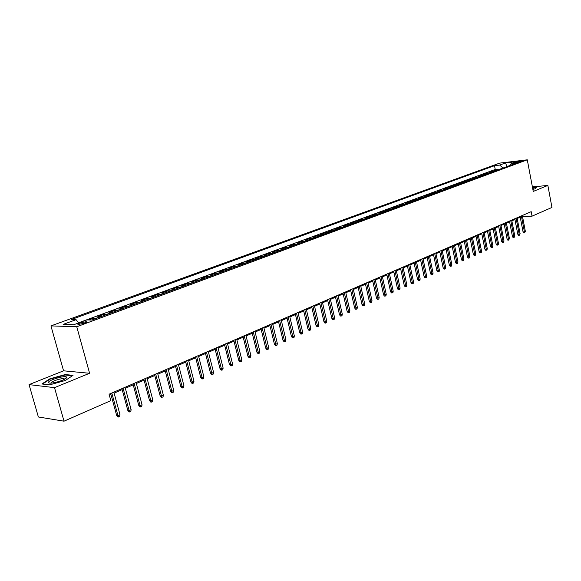 <?xml version="1.0" encoding="UTF-8"?>
<svg xmlns="http://www.w3.org/2000/svg" width="581" height="581" viewBox="0 0 581 581"><rect width="100%" height="100%" fill="white"/><g stroke="black" fill="none" stroke-linecap="round" stroke-linejoin="round"><path stroke-width="0.87" d="M84.557 323.145C86.605 322.339 87.157 321.852 86.22 321.685L79.953 323.014C77.89 323.82 77.331 324.307 78.275 324.481L84.557 323.145M29.05 384.615L54.512 387.65L89.597 373.271L63.561 370.809L29.05 384.615L38.368 416.976L64.012 421.181L110.84 400.672L109.075 394.208L531.201 211.673L532.051 216.161L551.95 207.446L547.861 185.433L532.399 186.929M63.561 370.809L50.954 325.897L499.631 163.123L527.279 159.819L76.757 326.754L50.954 325.897M497.627 170.037L494.482 170.356L497.706 169.165L497.859 169.95M495.462 170.836L492.318 171.148L492.47 171.94M492.318 171.148L489.049 172.354L492.201 172.041M486.711 174.068L483.559 174.38L486.863 173.16L487.016 173.959M481.155 176.123L477.996 176.428L481.344 175.201L481.504 175.999M475.534 178.2L472.368 178.505L475.752 177.256L475.912 178.062M469.833 180.306L466.666 180.611L470.094 179.347L470.261 180.154M464.066 182.441L460.9 182.739L464.372 181.454L464.531 182.267M458.227 184.598L455.054 184.889L458.569 183.596L458.736 184.409M452.316 186.784L449.142 187.075L452.701 185.76L452.868 186.581M446.331 188.999L443.15 189.283L446.753 187.953L446.92 188.781M440.267 191.243L437.079 191.519L440.732 190.176L440.899 191.004M434.123 193.509L430.935 193.785L434.632 192.42L434.806 193.262M427.899 195.812L424.711 196.08L428.458 194.7L428.633 195.543M421.595 198.143L418.407 198.404L422.198 197.01L422.372 197.852M415.204 200.503L412.016 200.765L415.858 199.348L416.04 200.198M408.733 202.9L405.538 203.147L409.438 201.716L409.62 202.573M402.175 205.318L398.98 205.565L402.931 204.113L403.112 204.977M395.53 207.78L392.335 208.02L396.336 206.545L396.518 207.41M388.798 210.271L385.595 210.504L389.648 209.007L389.836 209.886M381.971 212.791L378.768 213.024L382.879 211.506L383.068 212.385M375.05 215.348L371.847 215.573L376.016 214.04L376.205 214.919M368.034 217.948L364.832 218.158L369.051 216.604L369.247 217.497M360.917 220.577L357.722 220.787L361.999 219.204L362.195 220.105M353.706 223.242L350.503 223.445L354.846 221.84L355.042 222.748M346.392 225.944L343.189 226.14L347.591 224.52L347.794 225.428M338.97 228.689L335.774 228.878L340.241 227.229L340.444 228.144M331.446 231.47L328.25 231.652L332.775 229.982L332.986 230.897M323.813 234.288L320.625 234.463L325.215 232.77L325.425 233.693M316.071 237.15L312.883 237.317L317.538 235.603L317.749 236.532M308.22 240.055L305.025 240.214L309.753 238.471L309.971 239.408M300.246 243.003L297.058 243.148L301.851 241.384L302.076 242.328M292.156 245.995L288.975 246.133L293.841 244.34L294.059 245.291M283.949 249.031L280.768 249.162L285.707 247.339L285.932 248.298M275.612 252.11L272.438 252.234L277.449 250.382L277.682 251.348M267.158 255.233L263.985 255.35L269.068 253.469L269.301 254.442M258.567 258.414L255.4 258.516L260.564 256.606L260.796 257.586M249.845 261.639L246.685 261.726L251.929 259.794L252.169 260.775M240.992 264.907L237.832 264.987L243.163 263.026L243.403 264.021M231.993 268.233L228.849 268.306L234.259 266.309L234.499 267.311M222.857 271.61L219.72 271.668L225.217 269.642L225.464 270.652M213.583 275.045L210.445 275.089L216.03 273.034L216.277 274.043M204.149 278.531L201.026 278.56L206.698 276.469L206.952 277.493M194.57 282.068L191.454 282.09L197.22 279.969L197.475 280.993M184.831 285.67L181.73 285.678L187.583 283.521L187.845 284.552M174.939 289.331L171.845 289.323L177.793 287.13L178.062 288.176M164.881 293.049L161.801 293.027L167.844 290.798L168.12 291.851M154.648 296.826L151.583 296.797L157.734 294.531L158.01 295.584M144.255 300.675L141.198 300.624L147.451 298.322L147.727 299.389M133.674 304.582L130.638 304.517L136.993 302.171L137.276 303.253M122.925 308.555L119.897 308.482L126.36 306.093L126.651 307.182M111.98 312.6L108.974 312.505L115.546 310.08L115.844 311.176M100.847 316.718L97.855 316.609L104.551 314.139L104.849 315.236M88.711 319.978L93.359 318.265L93.664 319.376M516.952 161.961L515.332 162.745L520.503 161.83L522.108 161.046L516.952 161.961L517.083 162.636M503.015 168.04L499.675 165.077L494.504 165.687L71.245 319.565L76.075 319.681L63.133 324.401L73.765 324.728L86.787 319.935L91.827 320.051L516.371 163.101L511.055 163.733L510.06 165.44M499.675 165.077L505.535 162.934L516.894 161.583L511.055 163.733M497.706 169.165L495.237 169.449L78.58 322.796M93.359 318.265L96.344 318.381M104.551 314.139L107.55 314.241M115.546 310.08L118.568 310.167M126.36 306.093L129.396 306.165M136.993 302.171L140.043 302.229M147.451 298.322L150.515 298.358M157.734 294.531L160.806 294.552M167.844 290.798L170.93 290.805M177.793 287.13L180.894 287.123M187.583 283.521L190.691 283.506M197.22 279.969L200.336 279.94M206.698 276.469L209.828 276.433M216.03 273.034L219.168 272.976M225.217 269.642L228.362 269.577M234.259 266.309L237.411 266.236M243.163 263.026L246.322 262.939M251.929 259.794L255.095 259.692M260.564 256.606L263.738 256.504M269.068 253.469L272.249 253.352M277.449 250.382L280.63 250.258M285.707 247.339L288.888 247.201M293.841 244.34L297.029 244.194M301.851 241.384L305.047 241.231M309.753 238.471L312.948 238.312M317.538 235.603L320.734 235.428M325.215 232.77L328.41 232.589M332.775 229.982L335.978 229.793M340.241 227.229L343.436 227.04M347.591 224.52L350.793 224.317M354.846 221.84L358.049 221.637M361.999 219.204L365.195 218.993M369.051 216.604L372.254 216.386M376.016 214.04L379.211 213.808M382.879 211.506L386.075 211.273M389.648 209.007L392.85 208.768M396.336 206.545L399.532 206.299M402.931 204.113L406.119 203.866M409.438 201.716L412.626 201.454M415.858 199.348L419.046 199.087M422.198 197.01L425.386 196.741M428.458 194.7L431.639 194.432M434.632 192.42L437.82 192.144M440.732 190.176L443.913 189.893M446.753 187.953L449.934 187.67M452.701 185.76L455.874 185.47M458.569 183.596L461.742 183.298M464.372 181.454L467.538 181.156M470.094 179.347L473.261 179.042M475.752 177.256L478.918 176.951M481.344 175.201L484.496 174.888M486.863 173.16L490.015 172.847M54.512 387.65L64.012 421.181M89.597 373.271L76.757 326.754M527.279 159.819L533.249 191.425L547.861 185.433M522.58 216.844L532.051 216.161M109.344 395.203L110.942 394.506M114.116 393.134L122.184 389.633M125.336 388.268L133.238 384.847M136.361 383.496L144.095 380.141M147.196 378.797L154.764 375.522M157.843 374.186L165.258 370.976M168.308 369.654L175.578 366.502M178.607 365.195L185.717 362.108M188.723 360.808L195.695 357.787M198.68 356.494L205.507 353.531M208.47 352.253L215.159 349.355M218.1 348.077L224.658 345.237M227.578 343.974L234.005 341.185M236.903 339.936L243.199 337.205M246.075 335.956L252.256 333.283M255.11 332.041L261.167 329.42M263.999 328.192L269.94 325.621M272.75 324.401L278.575 321.874M281.371 320.668L287.079 318.192M289.854 316.986L295.46 314.561M298.213 313.37L303.71 310.988M306.448 309.804L311.837 307.465M314.553 306.289L319.848 303.994M322.542 302.824L327.735 300.573M330.415 299.418L335.513 297.211M338.171 296.056L343.175 293.884M345.818 292.744L350.728 290.616M353.35 289.476L358.172 287.392M360.779 286.259L365.507 284.211M368.1 283.085L372.741 281.073M375.319 279.962L379.88 277.987M382.436 276.876L386.91 274.936M389.452 273.84L393.853 271.93M396.373 270.84L400.694 268.967M403.199 267.877L407.441 266.04M409.932 264.965L414.1 263.157M416.577 262.082L420.673 260.31M423.128 259.242L427.151 257.499M429.599 256.446L433.549 254.732M435.975 253.679L439.861 251.994M442.272 250.948L446.085 249.3M448.488 248.261L452.236 246.635M454.618 245.603L458.307 244.005M460.675 242.974L464.299 241.405M466.652 240.389L470.211 238.849M472.549 237.832L476.05 236.314M478.381 235.305L481.816 233.816M484.133 232.814L487.51 231.347M489.812 230.352L493.131 228.914M495.419 227.919L498.687 226.51M500.96 225.522L504.177 224.128M506.436 223.148L509.595 221.782M511.839 220.809L514.948 219.465M517.184 218.492L520.235 217.171M495.237 169.449L494.504 165.687M76.075 319.681L78.682 322.92M506.937 166.594L505.535 162.934M532.864 189.399L535.726 188.651L536.416 187.06L532.494 187.438M49.567 384.869L65.341 380.482L73.039 375.333L65.239 374.556L49.85 378.819L41.876 383.976L49.567 384.869M49.966 379.226L49.85 378.819M66.234 378.122L66.125 377.715M65.362 374.999L65.239 374.556M520.104 216.473L523.06 231.892L524.425 231.812L521.382 215.921M525.362 231.383L524.556 232.894L524.425 231.812L525.362 231.383L522.326 215.515M524.556 232.894L523.793 232.937L523.06 231.892M532.777 188.927L533.264 188.542L532.639 188.222M532.537 187.656L536.169 187.307L535.573 188.687M66.655 377.389L66.619 377.222C66.045 374.934 48.194 380.047 48.477 382.429C48.506 383.053 49.596 383.271 51.738 383.09C59.669 381.739 64.644 379.836 66.655 377.389M64.789 379.139L64.019 378.71C61.15 378.115 50.787 381.543 51.034 383.01M42.522 384.056L50.155 379.102L65.072 374.97L72.472 375.711M514.81 218.761L517.802 234.266L519.167 234.187L516.088 218.209M520.118 233.758L519.298 235.276L519.167 234.187L520.118 233.758L517.046 217.795M519.298 235.276L518.543 235.32L517.802 234.266M509.457 221.078L512.478 236.67L513.851 236.59L510.735 220.526M514.81 236.155L513.989 237.687L513.851 236.59L514.81 236.155L511.708 220.105M513.989 237.687L513.226 237.723L512.478 236.67M504.039 223.424L507.097 239.103L508.462 239.031L505.317 222.872M509.435 238.588L508.607 240.127L508.462 239.031L509.435 238.588L506.298 222.443M508.607 240.127L507.845 240.164L507.097 239.103M498.549 225.798L501.643 241.565L503.015 241.493L499.834 225.239M504.003 241.05L503.161 242.597L503.015 241.493L504.003 241.05L500.822 224.811M503.161 242.597L502.398 242.633L501.643 241.565M492.993 228.195L496.116 244.056L497.496 243.991L494.278 227.643M498.491 243.533L498.2 244.841L497.648 245.095L497.496 243.991L498.491 243.533L495.281 227.207M497.648 245.095L496.878 245.131L496.116 244.056M487.365 230.628L490.531 246.584L491.904 246.518L488.65 230.076M492.92 246.061L492.623 247.375L492.063 247.629L491.904 246.518L492.92 246.061L489.667 229.633M492.063 247.629L491.301 247.666L490.531 246.584M481.671 233.09L484.866 249.14L486.246 249.075L482.956 232.538M487.27 248.61L486.98 249.932L486.413 250.193L486.246 249.075L487.27 248.61L483.988 232.095M486.413 250.193L485.643 250.222L484.866 249.14M475.904 235.588L479.136 251.726L480.516 251.667L477.19 235.029M481.555 251.195L481.264 252.524L480.683 252.786L480.516 251.667L481.555 251.195L478.236 234.579M480.683 252.786L479.921 252.822L479.136 251.726M470.065 238.116L473.333 254.347L474.713 254.289L471.351 237.556M475.766 253.817L475.469 255.153L474.888 255.415L474.713 254.289L475.766 253.817L472.404 237.099M474.888 255.415L474.118 255.444L473.333 254.347M464.146 240.672L467.458 256.998L468.838 256.947L465.432 240.113M469.906 256.468L469.608 257.811L469.02 258.08L468.838 256.947L469.906 256.468L466.499 239.655M469.02 258.08L468.25 258.109L467.458 256.998M458.155 243.265L461.503 259.692L462.89 259.634L459.44 242.705M463.965 259.148L463.667 260.506L463.072 260.775L462.89 259.634L463.965 259.148L460.522 242.233M463.072 260.775L462.302 260.804L461.503 259.692M452.083 245.886L455.475 262.416L456.862 262.365L453.369 245.327M457.951 261.871L457.654 263.229L457.044 263.505L456.862 262.365L457.951 261.871L454.465 244.855M457.044 263.505L456.274 263.534L455.475 262.416M445.932 248.545L449.36 265.176L450.747 265.125L447.217 247.993M451.858 264.624L451.56 265.996L450.943 266.272L450.747 265.125L451.858 264.624L448.336 247.506M450.943 266.272L450.173 266.301L449.36 265.176M439.701 251.239L443.172 267.964L444.559 267.928L440.986 250.687M445.685 267.42L445.387 268.8L444.763 269.076L444.559 267.928L445.685 267.42L442.119 250.193M444.763 269.076L443.993 269.105L443.172 267.964M433.39 253.97L436.897 270.797L438.292 270.761L434.675 253.418M439.425 270.245L439.127 271.632L438.495 271.923L438.292 270.761L439.425 270.245L435.815 252.917M438.495 271.923L437.725 271.944L436.897 270.797M426.991 256.737L430.543 273.673L431.937 273.636L428.277 256.177M433.085 273.114L432.787 274.508L432.148 274.798L431.937 273.636L433.085 273.114L429.439 255.676M432.148 274.798L431.378 274.82L430.543 273.673M420.506 259.54L424.108 276.578L425.503 276.549L421.791 258.981M426.665 276.019L426.367 277.42L425.72 277.718L425.503 276.549L426.665 276.019L422.968 258.48M425.72 277.718L424.943 277.733L424.108 276.578M413.933 262.38L417.579 279.526L418.974 279.497L415.226 261.828M420.157 278.96L419.852 280.376L419.199 280.674L418.974 279.497L420.157 278.96L416.41 261.312M419.199 280.674L418.422 280.688L417.579 279.526M407.274 265.263L410.963 282.511L412.357 282.489L408.559 264.704M413.556 281.945L413.258 283.368L412.59 283.666L412.357 282.489L413.556 281.945L409.765 264.188M412.59 283.666L411.82 283.681L410.963 282.511M400.527 268.182L404.26 285.54L405.654 285.518L401.812 267.623M406.867 284.973L406.569 286.404L405.894 286.709L405.654 285.518L406.867 284.973L403.032 267.1M405.894 286.709L405.117 286.716L404.26 285.54M393.678 271.138L397.462 288.612L398.856 288.59L394.964 270.586M400.091 288.038L399.786 289.476L399.103 289.788L398.856 288.59L400.091 288.038L396.206 270.049M399.103 289.788L398.326 289.796L397.462 288.612M386.743 274.145L390.57 291.72L391.964 291.713L388.021 273.586M393.214 291.146L392.916 292.592L392.219 292.911L391.964 291.713L393.214 291.146L389.277 273.041M392.219 292.911L391.441 292.918L390.57 291.72M379.705 277.188L383.583 294.879L384.978 294.872L380.983 276.629M386.242 294.298L385.944 295.758L385.239 296.07L384.978 294.872L386.242 294.298L382.262 276.077M385.239 296.07L384.462 296.078L383.583 294.879M372.566 280.274L376.495 298.082L377.89 298.075L373.844 279.715M379.175 297.494L378.877 298.961L378.158 299.288L377.89 298.075L379.175 297.494L375.137 279.156M378.158 299.288L377.389 299.288L376.495 298.082M365.326 283.397L369.305 301.328L370.707 301.321L366.611 282.845M372.007 300.733L371.709 302.214L370.983 302.541L370.707 301.321L372.007 300.733L367.918 282.279M370.983 302.541L370.206 302.541L369.305 301.328M357.99 286.578L362.021 304.618L363.415 304.618L359.269 286.019M364.737 304.023L364.44 305.512L363.706 305.838L363.415 304.618L364.737 304.023L360.598 285.445M363.706 305.838L362.929 305.838L362.021 304.618M350.539 289.796L354.628 307.952L356.022 307.966L351.817 289.244M357.366 307.356L357.061 308.852L356.32 309.194L356.022 307.966L357.366 307.356L353.168 288.663M356.32 309.194L355.543 309.186L354.628 307.952M342.986 293.064L347.126 311.343L348.527 311.358L344.264 292.512M349.885 310.741L349.58 312.244L348.825 312.585L348.527 311.358L349.885 310.741L345.63 291.916M348.825 312.585L348.048 312.578L347.126 311.343M335.324 296.375L339.515 314.779L340.916 314.793L336.595 295.823M342.296 314.176L341.991 315.686L341.229 316.035L340.916 314.793L342.296 314.176L337.982 295.228M341.229 316.035L340.451 316.028L339.515 314.779M327.546 299.738L331.795 318.265L333.196 318.286L328.817 299.186M334.591 317.654L334.293 319.18L333.516 319.535L333.196 318.286L334.591 317.654L330.226 298.583M333.516 319.535L332.739 319.521L331.795 318.265M319.652 303.151L323.966 321.801L325.36 321.83L320.923 302.607M326.776 321.191L326.471 322.724L325.687 323.08L325.36 321.83L326.776 321.191L322.353 301.982M325.687 323.08L324.91 323.065L323.966 321.801M311.641 306.615L316.013 325.396L317.408 325.425L312.905 306.071M318.846 324.779L318.541 326.326L317.742 326.682L317.408 325.425L318.846 324.779L314.357 305.439M317.742 326.682L316.972 326.667L316.013 325.396M303.514 310.131L307.945 329.035L309.332 329.078L304.771 309.586M310.799 328.418L310.494 329.972L309.68 330.342L309.332 329.078L310.799 328.418L306.245 308.947M309.68 330.342L308.91 330.32L307.945 329.035M295.257 313.704L299.752 332.739L301.14 332.782L296.513 313.159M302.628 332.114L302.323 333.683L301.495 334.053L301.14 332.782L302.628 332.114L298.009 312.513M301.495 334.053L300.726 334.024L299.752 332.739M286.876 317.32L291.43 336.493L292.824 336.544L288.132 316.783M294.327 335.862L294.03 337.445L293.187 337.822L292.824 336.544L294.327 335.862L289.65 316.122M293.187 337.822L292.417 337.793L291.43 336.493M278.372 321.002L282.991 340.306L284.378 340.364L279.621 320.465M285.91 339.674L285.605 341.265L284.755 341.65L284.378 340.364L285.91 339.674L281.16 319.797M284.755 341.65L283.986 341.613L282.991 340.306M269.729 324.743L274.414 344.177L275.801 344.242L270.971 324.198M277.355 343.538L277.05 345.143L276.186 345.535L275.801 344.242L277.355 343.538L272.54 323.523M276.186 345.535L275.416 345.499L274.414 344.177M260.949 328.534L265.706 348.113L267.093 348.179L262.191 327.996M268.669 347.467L268.364 349.079L267.492 349.479L267.093 348.179L268.669 347.467L263.781 327.306M267.492 349.479L266.723 349.435L265.706 348.113M252.038 332.39L256.86 352.108L258.24 352.18L253.272 331.853M259.845 351.454L259.54 353.081L258.654 353.488L258.24 352.18L259.845 351.454L254.892 331.155M258.654 353.488L257.884 353.444L256.86 352.108M242.981 336.305L247.876 356.168L249.256 356.247L244.216 335.774M250.883 355.507L250.578 357.148L249.677 357.555L249.256 356.247L250.883 355.507L245.857 335.063M249.677 357.555L248.908 357.511L247.876 356.168M233.78 340.284L238.747 360.285L240.12 360.373L235.007 339.754M241.776 359.624L241.478 361.273L240.556 361.694L240.12 360.373L241.776 359.624L236.678 339.028M240.556 361.694L239.793 361.643L238.747 360.285M224.433 344.322L229.473 364.476L230.846 364.57L225.653 343.799M232.523 363.815L232.226 365.471L231.289 365.892L230.846 364.57L232.523 363.815L227.345 343.066M231.289 365.892L230.526 365.841L229.473 364.476M214.934 348.433L220.046 368.732L221.419 368.833L216.147 347.91M223.126 368.063L222.821 369.734L221.877 370.162L221.419 368.833L223.126 368.063L217.868 347.162M221.877 370.162L221.114 370.104L220.046 368.732M205.275 352.609L210.467 373.06L211.833 373.169L206.487 352.086M213.568 372.385L213.271 374.07L212.305 374.505L211.833 373.169L213.568 372.385L208.238 351.331M212.305 374.505L211.549 374.44L210.467 373.06M195.456 356.857L200.728 377.454L202.094 377.577L196.661 356.335M203.858 376.778L203.561 378.471L202.58 378.914L202.094 377.577L203.858 376.778L198.441 355.565M202.58 378.914L201.818 378.848L200.728 377.454M185.477 361.171L190.829 381.928L192.188 382.051L186.675 360.656M193.981 381.238L193.684 382.952L192.689 383.402L192.188 382.051L193.981 381.238L188.484 359.871M192.689 383.402L191.933 383.329L190.829 381.928M175.331 365.558L180.771 386.474L182.122 386.605L176.515 365.042M183.945 385.784L183.647 387.505L182.63 387.963L182.122 386.605L183.945 385.784L178.36 364.251M182.63 387.963L181.882 387.883L180.771 386.474M165.011 370.024L170.531 391.093L171.882 391.238L166.188 369.509M173.734 390.396L173.436 392.131L172.412 392.596L171.882 391.238L173.734 390.396L168.062 368.703M172.412 392.596L171.656 392.516L170.531 391.093M154.51 374.556L160.124 395.792L161.467 395.944L155.686 374.055M163.355 395.095L163.058 396.838L162.012 397.317L161.467 395.944L163.355 395.095L157.589 373.227M162.012 397.317L161.264 397.23L160.124 395.792M143.834 379.175L149.535 400.57L150.871 400.737L145.003 378.674M152.796 399.866L152.498 401.631L151.43 402.11L150.871 400.737L152.796 399.866L146.935 377.839M151.43 402.11L150.69 402.023L149.535 400.57M132.969 383.874L138.765 405.436L140.094 405.611L134.131 383.373M142.047 404.725L141.757 406.504L140.667 406.99L140.094 405.611L142.047 404.725L136.099 382.523M140.667 406.99L139.934 406.896L138.765 405.436M121.916 388.653L127.805 410.389L129.135 410.571L123.063 388.159M131.117 409.67L130.827 411.457L129.723 411.958L129.135 410.571L131.117 409.67L125.068 387.287M129.723 411.958L128.982 411.856L127.805 410.389M110.666 393.519L116.658 415.422L117.972 415.618L111.806 393.025M119.998 414.703L119.701 416.504L118.575 417.013L117.972 415.618L119.998 414.703L113.847 392.146M118.575 417.013L117.849 416.904L116.658 415.422M495.019 170.843L497.183 170.044M95.916 318.323L100.419 316.652M107.122 314.176L111.552 312.542M118.132 310.109L122.489 308.504M128.96 306.107L133.245 304.524M139.607 302.178L143.812 300.617M150.072 298.307L154.212 296.775M160.371 294.502L164.438 292.998M170.494 290.761L174.496 289.28M180.451 287.079L184.388 285.627M190.248 283.463L194.127 282.032M199.893 279.897L203.706 278.488M209.378 276.389L213.133 275.009M218.717 272.939L222.414 271.574M227.912 269.548L231.55 268.204M236.961 266.2L240.541 264.878M245.872 262.91L249.394 261.61M254.645 259.663L258.117 258.385M263.287 256.475L266.701 255.212M271.792 253.331L275.162 252.081M280.18 250.229L283.499 249.009M288.437 247.179L291.706 245.974M296.571 244.173L299.796 242.981M304.589 241.209L307.763 240.04M312.491 238.29L315.621 237.135M320.276 235.414L323.363 234.274M327.953 232.574L330.996 231.456M335.52 229.778L338.52 228.674M342.986 227.026L345.935 225.929M350.336 224.31L353.255 223.227M357.591 221.63L360.467 220.562M364.745 218.986L367.577 217.933M371.796 216.379L374.592 215.34M378.761 213.808L381.514 212.784M385.624 211.266L388.34 210.264M392.393 208.768L395.08 207.773M399.074 206.299L401.725 205.318M405.669 203.858L408.283 202.892M412.176 201.454L414.754 200.503M418.596 199.087L421.145 198.143M424.936 196.741L427.449 195.812M431.189 194.432L433.673 193.517M437.37 192.151L439.817 191.243M443.463 189.893L445.881 188.999M449.483 187.67L451.865 186.791M455.424 185.477L457.784 184.605M461.292 183.305L463.623 182.449M467.088 181.163L469.39 180.313M472.818 179.05L475.084 178.214M478.468 176.958L480.712 176.13M484.053 174.896L486.268 174.075M489.572 172.855L491.758 172.049M515.863 162.774L515.783 162.389M86.38 322.281L86.22 321.685M532.864 188.876L533.264 188.542M64.767 379.066L66.619 377.222M64.222 379.444L64.019 378.71"/></g></svg>

